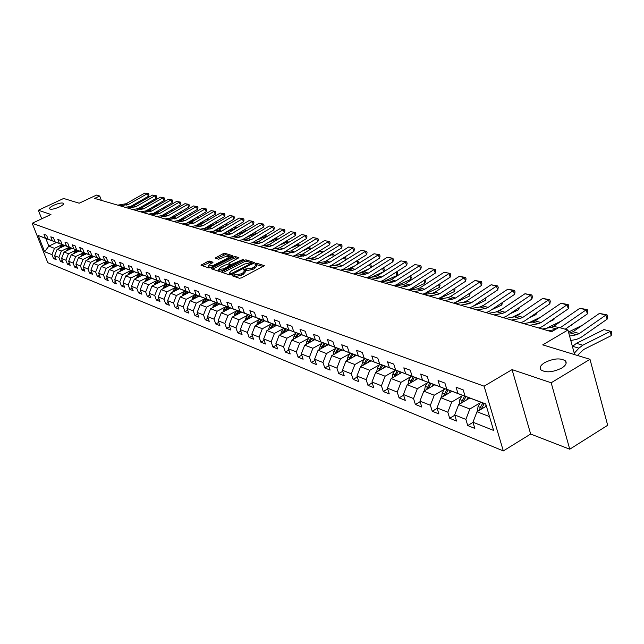 <?xml version="1.0" encoding="UTF-8"?>
<svg xmlns="http://www.w3.org/2000/svg" width="644" height="644" viewBox="0 0 644 644"><rect width="100%" height="100%" fill="white"/><g stroke="black" fill="none" stroke-linecap="round" stroke-linejoin="round"><path stroke-width="0.97" d="M232.436 275.149L232.065 275.753L239.504 278.264L241.46 277.862L264.338 265.65L256.57 263.179L255.225 263.46L254.758 263.984L256.336 264.652L254.211 267.083L252.376 268.025L243.875 269.281L243.4 269.82L244.953 270.496L242.788 272.951L240.937 273.909L232.436 275.149M59.32 206.99C62.492 205.428 63.901 204.22 63.539 203.351C61.993 202.522 58.765 203.142 53.83 205.227C50.651 206.78 49.234 207.996 49.588 208.873C51.117 209.711 54.362 209.083 59.32 206.99M561.721 368.078C565.794 365.454 567.058 363.071 565.488 360.93C560.505 357.782 553.566 358.346 544.671 362.612C540.566 365.22 539.278 367.611 540.823 369.785C545.774 372.957 552.737 372.393 561.721 368.078M209.598 261.086L207.754 261.472L201.033 265.264L208.825 267.928L210.693 267.534L232.299 256.57L232.822 255.757L224.981 253.309L223.138 253.696L215.241 258.083L218.678 259.226L224.136 257.012L229.473 256.183L227.694 258.139L213.478 265.344L208.149 266.173L209.968 264.185L213.019 262.245L209.598 261.086L210.057 262.39L202.345 265.747M551.175 382.769L512.069 369.616L530.656 434.04L569.747 449.214L551.175 382.769L589.985 359.304L542.739 344.87L567.936 329.994L558.944 327.426L551.61 331.732L94.628 198.408L99.723 196.009L96.503 195.092L79.188 203.214L63.643 198.465L38.35 210.25L41.707 218.815M512.069 369.616L484.103 386.183L32.2 223.275L50.94 214.484L38.35 210.25M222.236 271.406L221.689 272.259L229.763 274.98L231.679 274.577L254.372 262.535L245.968 259.862L244.076 260.265L222.236 271.406L222.647 272.581M219.161 271.406L211.296 268.757L211.844 267.92L233.474 256.94L235.342 256.545L238.908 257.705L229.473 262.905L228.797 263.646L231.212 264.467L243.69 259.186L221.053 271.011L219.161 271.406M589.985 359.304L607.678 425.281L569.747 449.214M484.103 386.183L503.318 450.921L47.785 262.712L32.2 223.275M55.384 257.672L53.516 258.574L56.157 259.637L54.611 255.7L58.87 257.399L60.423 261.359L63.112 262.446L61.558 258.469L65.905 260.2L67.467 264.201L70.22 265.312L68.658 261.295L73.102 263.066L74.672 267.107L77.489 268.242L75.912 264.185L80.452 265.988L82.038 270.069L84.911 271.229L83.326 267.131L87.97 268.983L89.564 273.104L92.503 274.288L90.909 270.15L95.658 272.042L97.26 276.212L100.263 277.419L98.661 273.233L103.515 275.173L105.133 279.383L108.208 280.623L106.59 276.389L111.557 278.369L113.183 282.627L116.331 283.899L114.704 279.625L119.792 281.645L121.418 285.952L124.638 287.248L123.004 282.925L128.212 285.002L129.855 289.349L133.155 290.677L131.505 286.306L136.834 288.432L138.492 292.827L141.865 294.195L140.207 289.776L145.673 291.949L147.331 296.393L150.793 297.794L149.126 293.326L154.721 295.548L156.395 300.048L159.937 301.473L158.263 296.956L163.995 299.243L165.677 303.791L169.308 305.256L167.617 300.684L173.502 303.026L175.192 307.623L178.911 309.128L177.221 304.507L183.242 306.906L184.949 311.559L188.764 313.097L187.058 308.42L193.24 310.883L194.955 315.592L198.875 317.17L197.161 312.445L203.504 314.964L205.227 319.73L209.244 321.356L207.521 316.566L214.025 319.158L215.764 323.98L219.894 325.647L218.155 320.801L224.837 323.457L226.583 328.343L230.818 330.05L229.071 325.148L235.946 327.877L237.692 332.827L242.047 334.582L240.293 329.607L247.352 332.417L249.115 337.424L253.591 339.227L251.82 334.196L259.073 337.086L260.852 342.157L265.449 344.017L263.678 338.913L271.132 341.884L272.919 347.019L277.644 348.927L275.865 343.767L283.537 346.826L285.332 352.027L290.194 353.991L288.399 348.758L296.304 351.906L298.1 357.178L303.115 359.199L301.312 353.894L309.442 357.13L311.253 362.475L316.413 364.56L314.602 359.183L322.974 362.524L324.793 367.933L330.106 370.083L328.287 364.633L336.917 368.07L338.744 373.56L344.226 375.774L342.399 370.252L351.294 373.794L353.129 379.356L358.78 381.634L356.945 376.04L366.122 379.694L367.966 385.337L373.794 387.688L371.95 382.013L381.417 385.78L383.269 391.512L389.29 393.935L387.438 388.179L397.211 392.067L399.071 397.879L405.285 400.383L403.426 394.539L413.529 398.564L415.388 404.456L421.812 407.048L419.944 401.115L430.385 405.277L432.253 411.258L438.894 413.931L437.026 407.918L447.822 412.216L449.689 418.286L456.556 421.055L454.688 414.945L465.862 419.389L467.737 425.563L474.837 428.421L472.962 422.223L493.618 430.442L485.729 403.933L465.081 396.165L463.173 389.862L456.081 387.221L457.981 393.492L466.151 396.736L446.823 389.29L444.915 383.083L438.065 380.54L439.965 386.714L448.055 389.926L429.178 382.649L427.278 376.539L420.653 374.075L422.553 380.161L430.57 383.341L412.128 376.233L410.236 370.211L403.828 367.837L405.72 373.818L413.665 376.973L395.633 370.026L393.742 364.093L387.543 361.791L389.427 367.692L397.308 370.815L379.67 364.013L377.787 358.169L371.789 355.947L373.665 361.759L381.465 364.85L364.214 358.201L362.339 352.437L356.526 350.28L358.394 356.011L366.13 359.078L349.233 352.566L347.374 346.883L341.739 344.79L343.598 350.441L351.262 353.476L334.727 347.1L332.868 341.497L327.41 339.477L329.261 345.039L336.852 348.05L320.648 341.803L318.804 336.281L313.507 334.317L315.351 339.807L322.869 342.785L306.995 336.659L305.159 331.217L300.015 329.309L301.851 334.727L309.305 337.681L293.745 331.676L291.917 326.299L286.926 324.447L288.754 329.792L296.135 332.723L280.881 326.83L279.061 321.533L274.207 319.73L276.026 325.003L283.344 327.901L268.379 322.129L266.568 316.896L261.858 315.149L263.662 320.35L270.915 323.224L256.232 317.556L254.428 312.388L249.848 310.69L251.643 315.826L258.832 318.675L244.414 313.105L242.627 308.009L238.175 306.359L239.962 311.43L247.087 314.248L232.927 308.782L231.148 303.751L226.817 302.141L228.596 307.156L235.656 309.941L221.753 304.58L219.982 299.605L215.764 298.043L217.535 302.986L224.531 305.755L210.87 300.482L209.115 295.572L205.009 294.05L206.764 298.937L213.703 301.674L200.284 296.498L198.529 291.643L194.536 290.162L196.283 294.992L203.158 297.705L189.964 292.609L188.225 287.82L184.329 286.379L186.068 291.144L192.878 293.833L179.909 288.826L178.179 284.093L174.387 282.684L176.11 287.401L182.864 290.066L170.113 285.139L168.39 280.462L164.695 279.085L166.41 283.746L173.107 286.387L160.557 281.541L158.851 276.92L155.244 275.584L156.943 280.18L163.584 282.805L151.235 278.039L149.545 273.467L146.027 272.162L147.718 276.711L154.294 279.311L142.147 274.61L140.464 270.094L137.027 268.822L138.71 273.322L145.238 275.898L133.276 271.277L131.601 266.809L128.253 265.561L129.919 270.013L136.391 272.565L124.614 268.017L122.948 263.597L119.679 262.382L121.338 266.785L127.754 269.313L116.153 264.829L114.503 260.458L111.307 259.274L112.958 263.629L119.317 266.133L107.894 261.722L106.252 257.399L103.129 256.24L104.771 260.546L111.082 263.034L99.828 258.687L98.194 254.412L95.143 253.277L96.769 257.536L103.024 259.999L91.939 255.716L90.313 251.482L87.334 250.379L88.953 254.589L95.159 257.037L84.227 252.81L82.617 248.632L79.703 247.546L81.313 251.715L87.463 254.138L76.692 249.977L75.09 245.831L72.241 244.776L73.835 248.898L79.937 251.305L69.319 247.199L67.725 243.102L64.939 242.064L66.525 246.153L72.579 248.536L62.106 244.487L60.52 240.429L57.799 239.415L59.369 243.456L65.374 245.823L55.046 241.83L53.476 237.813L50.804 236.823L52.373 240.824L58.33 243.166L48.139 239.23L46.577 235.253L43.961 234.287L45.523 238.248L51.431 240.574L45.796 238.449L48.823 246.153L54.474 248.343L61.293 245.074M53.516 258.574L51.979 254.654L44.629 251.732L38.221 235.495L45.523 238.248M48.139 239.23L52.373 240.824M55.046 241.83L59.369 243.456M62.106 244.487L66.525 246.153M69.319 247.199L73.835 248.898M76.692 249.977L81.313 251.715M84.227 252.81L88.953 254.589M91.939 255.716L96.769 257.536M99.828 258.687L104.771 260.546M107.894 261.722L112.958 263.629M116.153 264.829L121.338 266.785M124.614 268.017L129.919 270.013M133.276 271.277L138.71 273.322M142.147 274.61L147.718 276.711M151.235 278.039L156.943 280.18M160.557 281.541L166.41 283.746M170.113 285.139L176.11 287.401M179.909 288.826L186.068 291.144M189.964 292.609L196.283 294.992M200.284 296.498L206.764 298.937M210.87 300.482L217.535 302.986M221.753 304.58L228.596 307.156M232.927 308.782L239.962 311.43M244.414 313.105L251.643 315.826M256.232 317.556L263.662 320.35M268.379 322.129L276.026 325.003M280.881 326.83L288.754 329.792M293.745 331.676L301.851 334.727M306.995 336.659L315.351 339.807M320.648 341.803L329.261 345.039M334.727 347.1L343.598 350.441M349.233 352.566L358.394 356.011M364.214 358.201L373.665 361.759M379.67 364.013L389.427 367.692M395.633 370.026L405.72 373.818M412.128 376.233L422.553 380.161M429.178 382.649L439.965 386.714M446.823 389.29L457.981 393.492M68.272 247.707L61.397 251.015L57.123 249.365L64.883 245.638M57.123 249.365L54.611 255.7M61.397 251.015L58.87 257.399M75.404 250.395L68.465 253.752L64.094 252.062L71.927 248.286M64.094 252.062L61.558 258.469M68.465 253.752L65.905 260.2M82.69 253.148L75.678 256.537L71.218 254.815L79.115 250.999M71.218 254.815L68.658 261.295M75.678 256.537L73.102 263.066M90.136 255.958L83.06 259.395L78.504 257.632L86.473 253.768M78.504 257.632L75.912 264.185M83.06 259.395L80.452 265.988M97.751 258.824L90.603 262.309L85.942 260.506L93.984 256.594M85.942 260.506L83.326 267.131M90.603 262.309L87.97 268.983M105.535 261.762L98.323 265.296L93.549 263.452L101.663 259.484M93.549 263.452L90.909 270.15M98.323 265.296L95.658 272.042M113.497 264.764L106.212 268.347L101.333 266.463L109.52 262.446M101.333 266.463L98.661 273.233M106.212 268.347L103.515 275.173M121.644 267.832L114.278 271.47L109.295 269.538L117.546 265.473M109.295 269.538L106.59 276.389M114.278 271.47L111.557 278.369M129.975 270.971L122.537 274.666L117.433 272.694L125.765 268.564M117.433 272.694L114.704 279.625M122.537 274.666L119.792 281.645M138.508 274.191L130.998 277.934L125.773 275.914L134.177 271.728M125.773 275.914L123.004 282.925M130.998 277.934L128.212 285.002M147.243 277.483L139.651 281.283L134.298 279.214L142.791 274.972M134.298 279.214L131.505 286.306M139.651 281.283L136.834 288.432M156.186 280.848L148.514 284.712L143.032 282.595L151.606 278.297M143.032 282.595L140.207 289.776M148.514 284.712L145.673 291.949M165.347 284.302L157.603 288.222L151.984 286.049L160.63 281.694M151.984 286.049L149.126 293.326M157.603 288.222L154.721 295.548M174.741 287.844L166.909 291.821L161.153 289.599L169.879 285.179M161.153 289.599L158.263 296.956M166.909 291.821L163.995 299.243M184.361 291.466L176.448 295.516L170.547 293.229L179.362 288.745M170.547 293.229L167.617 300.684M176.448 295.516L173.502 303.026M194.23 295.185L186.229 299.299L180.183 296.956L189.078 292.408M180.183 296.956L177.221 304.507M186.229 299.299L183.242 306.906M204.357 299.001L196.259 303.179L190.061 300.78L199.044 296.159M190.061 300.78L187.058 308.42M196.259 303.179L193.24 310.883M214.742 302.913L206.555 307.156L200.187 304.701L209.268 300.007M200.187 304.701L197.161 312.445M206.555 307.156L203.504 314.964M225.4 306.93L217.125 311.245L210.588 308.718L219.749 303.952M210.588 308.718L207.521 316.566M217.125 311.245L214.025 319.158M236.34 311.052L227.976 315.439L221.262 312.847L230.52 308.009M221.262 312.847L218.155 320.801M227.976 315.439L224.837 323.457M247.586 315.286L239.117 319.754L232.226 317.089L241.572 312.171M232.226 317.089L229.071 325.148M239.117 319.754L235.946 327.877M259.13 319.633L250.564 324.182L243.488 321.445L252.923 316.446M243.488 321.445L240.293 329.607M250.564 324.182L247.352 332.417M271.003 324.101L262.333 328.73L255.056 325.912L264.595 320.841M255.056 325.912L251.82 334.196M262.333 328.73L259.073 337.086M283.207 328.698L274.441 333.415L266.946 330.517L276.582 325.357M266.946 330.517L263.678 338.913M274.441 333.415L271.132 341.884M295.757 333.423L286.886 338.229L279.182 335.25L288.914 330.002M279.182 335.25L275.865 343.767M286.886 338.229L283.537 346.826M308.677 338.285L299.693 343.18L291.764 340.113L301.601 334.775M291.764 340.113L288.399 348.758M299.693 343.18L296.304 351.906M321.976 343.292L312.879 348.283L304.717 345.128L314.658 339.694M304.717 345.128L301.312 353.894M312.879 348.283L309.442 357.13M335.669 348.444L326.468 353.532L318.056 350.28L328.102 344.757M318.056 350.28L314.602 359.183M326.468 353.532L322.974 362.524M349.781 353.757L340.459 358.95L331.797 355.601L341.956 349.966M331.797 355.601L328.287 364.633M340.459 358.95L336.917 368.07M364.327 359.231L354.884 364.528L345.957 361.075L356.229 355.335M345.957 361.075L342.399 370.252M354.884 364.528L351.294 373.794M379.324 364.874L369.769 370.284L360.551 366.718L370.944 360.865M360.551 366.718L356.945 376.04M369.769 370.284L366.122 379.694M394.804 370.694L385.12 376.217L375.613 372.546L386.126 366.581M375.613 372.546L371.95 382.013M385.12 376.217L381.417 385.78M410.783 376.7L400.971 382.351L391.158 378.551L401.792 372.465M391.158 378.551L387.438 388.179M400.971 382.351L397.211 392.067M427.286 382.906L417.344 388.686L407.201 384.758L417.964 378.551M407.201 384.758L403.426 394.539M417.344 388.686L413.529 398.564M444.344 389.322L434.257 395.223L423.784 391.174L434.668 384.83M423.784 391.174L419.944 401.115M434.257 395.223L430.385 405.277M461.973 395.947L451.758 401.993L440.915 397.799L451.935 391.327M440.915 397.799L437.026 407.918M451.758 401.993L447.822 412.216M480.215 402.806L469.854 408.996L458.641 404.657L469.79 398.04M458.641 404.657L454.688 414.945M469.854 408.996L465.862 419.389M489.496 416.588L476.987 411.749L486.373 406.123M485.785 404.134L465.081 396.165M476.987 411.749L472.962 422.223M530.656 434.04L503.318 450.921M101.358 200.373L99.723 196.009M574.625 354.611L567.936 329.994M56.503 242.482L48.823 246.153L44.629 251.732M38.221 235.495L45.796 238.449M54.474 248.343L51.979 254.654M473.01 422.384L467.737 425.563M454.777 415.251L449.689 418.286M437.163 408.36L432.253 411.258M420.13 401.687L415.388 404.456M403.643 395.231L399.071 397.879M387.688 388.968L383.269 391.512M372.24 382.898L367.966 385.337M357.267 377.022L353.129 379.356M342.753 371.314L338.744 373.56M328.673 365.776L324.793 367.933M315.005 360.399L311.253 362.475M301.746 355.174L298.1 357.178M288.866 350.103L285.332 352.027M276.348 345.168L272.919 347.019M264.177 340.362L260.852 342.157M252.351 335.693L249.115 337.424M240.84 331.153L237.692 332.827M229.634 326.725L226.583 328.343M218.735 322.419L215.764 323.98M208.117 318.225L205.227 319.73M197.772 314.135L194.955 315.592M187.686 310.142L184.949 311.559M177.857 306.254L175.192 307.623M168.277 302.463L165.677 303.791M158.923 298.76L156.395 300.048M149.802 295.145L147.331 296.393M140.899 291.619L138.492 292.827M132.205 288.166L129.855 289.349M123.72 284.801L121.418 285.952M115.421 281.517L113.183 282.627M107.315 278.297L105.133 279.383M99.393 275.157L97.26 276.212M91.649 272.082L89.564 273.104M84.074 269.071L82.038 270.069M76.668 266.133L74.672 267.107M69.423 263.251L67.467 264.201M62.331 260.434L60.423 261.359M233.563 276.26L235.221 276.542L241.411 275.262L240.937 273.909M245.066 270.834L245.42 271.849L243.263 274.312L241.411 275.262M256.457 264.998L256.803 266.004L254.678 268.435L252.842 269.385L246.66 270.665L244.881 270.416M263.436 266.536L256.272 264.579M253.47 263.404L246.427 261.198L244.535 261.593L222.872 272.662M230.721 273.837L251.852 263.13L250.725 262.752L244.607 264.032L231.446 270.762L229.264 273.217L230.721 273.837L231.075 274.835M229.618 274.239L230.198 274.851L229.723 273.507M212.48 269.16L233.933 258.252L233.474 256.94M238.014 258.558L235.801 257.858L233.933 258.252M229.288 264.716L231.429 265.714M220.312 267.566L218.485 269.578L223.911 268.757L229.658 265.417L227.252 264.595L225.368 264.99L220.312 267.566M218.871 270.649L220.53 271.237M212.158 263.074L210.057 262.39M208.527 267.236L210.024 267.807M230.021 257.729L229.562 256.441M232.065 256.69L225.44 254.605L216.577 258.55M577.427 355.472L583.625 349.523L611.18 335.669L610.343 331.37L582.756 345.2L578.892 348.179L574.255 353.242M485.149 406.855L486.107 405.213M477.437 411.476L478.033 406.557L480.585 402.178M603.951 329.599L611.47 331.475L603.951 329.599L576.452 343.333L572.419 346.488M481.149 409.254L484.288 403.571M482.847 403.023L480.295 407.419L479.41 410.292M611.47 331.475L611.8 333.19L611.18 335.669M568.805 333.206L573.015 331.732L599.411 313.427L605.811 315.117L607.01 314.844L607.55 316.454L607.147 319.142L580.711 337.577L576.517 339.404L570.793 340.515M607.147 319.142L605.811 315.117L579.326 333.536L576.525 334.751L569.586 336.079M599.411 313.427L607.01 314.844M466.747 399.844L468.18 397.396M459.188 404.335L459.832 399.61L462.352 395.311M582.514 325.148L568.499 332.062M462.867 402.154L465.926 396.656M464.541 396.132L461.16 403.16M569.739 326.089L572.379 324.785L572.291 324.318M448.957 393.073L450.357 390.699M441.559 397.42L442.243 392.896L444.722 388.67M561.318 321.026L546.603 328.223M445.189 395.287L448.248 389.862M446.839 389.467L443.515 396.277M572.556 324.133L572.379 324.785M542.32 329.02L551.006 327.394L553.768 326.218L579.898 308.259L586.08 309.893L587.296 309.635L587.835 311.221L587.425 313.861L565.207 329.213M587.425 313.861L586.08 309.893L560.151 327.772M548.39 330.791L555.482 329.454M579.898 308.259L587.296 309.635M523.797 323.618L532.411 322.04L535.14 320.881L561.005 303.252L566.994 304.837L568.225 304.596L568.757 306.158L568.338 308.75L542.425 326.5L539.076 328.078M568.338 308.75L566.994 304.837L541.049 322.572L538.304 323.739L529.674 325.333M561.005 303.252L568.225 304.596M549.042 321.968L553.904 319.601L553.735 318.756M431.762 386.529L433.122 384.218M424.533 390.739L425.225 386.408L427.672 382.254M540.871 316.977L529.199 322.628M428.099 388.662L431.078 383.405M429.725 383.019L426.457 389.612M554.243 318.402L553.904 319.601M529.062 317.927L536.009 314.578L535.76 313.378M415.114 380.193L416.443 377.948M408.055 384.267L408.763 380.121L411.178 376.04M521.141 313L512.31 317.226M411.556 382.246L414.47 377.167M413.158 376.78L409.946 383.172M536.5 312.871L536.009 314.578M509.774 313.95L518.653 309.708L518.331 308.186M399.006 374.059L400.302 371.878M392.099 378.012L392.816 374.043L395.207 370.026M502.079 309.088L495.92 312.01M395.553 376.04L398.386 371.121M397.123 370.743L393.967 376.941M519.306 307.526L518.653 309.708M505.878 318.386L514.403 316.848L517.116 315.721L542.715 298.413L548.511 299.951L549.751 299.71L550.29 301.255L549.855 303.799L524.208 321.219L520.891 322.765M549.855 303.799L548.511 299.951L522.831 317.355L520.111 318.498L511.561 320.044M542.715 298.413L549.751 299.71M488.514 313.322L496.967 311.825L499.647 310.714L524.989 293.72L530.608 295.21L531.864 294.984L532.395 296.506L531.952 299.009L506.562 316.115L503.278 317.629M531.952 299.009L530.608 295.21L505.186 312.3L502.497 313.419L494.02 314.932M524.989 293.72L531.864 294.984M471.698 308.412L480.07 306.955L482.726 305.868L507.81 289.172L513.26 290.613L514.524 290.404L515.055 291.901L514.596 294.364L489.464 311.165L486.212 312.654M514.596 294.364L513.26 290.613L488.096 307.405L485.431 308.5L477.027 309.973M507.81 289.172L514.524 290.404M491.139 310.046L501.829 304.982L501.435 303.163M383.397 368.127L384.661 366.001M376.651 371.95L377.376 368.151L379.727 364.198M483.652 305.248L480.005 306.971M380.041 370.026L382.81 365.261M381.642 364.802L378.487 370.912M502.449 302.479L501.829 304.982M455.389 303.662L463.688 302.237L466.32 301.175L491.155 284.761L496.435 286.161L497.707 285.96L498.239 287.433L497.772 289.856L472.889 306.367L469.718 307.808M497.772 289.856L496.435 286.161L471.521 302.664L468.88 303.735L460.565 305.167M491.155 284.761L497.707 285.96M473.115 306.214L485.504 300.402L485.045 298.301M368.279 362.371L369.511 360.302M361.678 366.082L362.411 362.435L364.729 358.547M365.011 364.206L367.716 359.585M366.589 359.143L363.49 365.067M486.067 297.625L485.504 300.402M439.578 299.041L447.797 297.657L450.406 296.61L474.99 280.486L480.118 281.839L481.39 281.645L481.921 283.102L481.446 285.485L456.813 301.714L453.626 303.147M481.446 285.485L480.118 281.839L455.453 298.059L452.837 299.114L444.593 300.507M474.99 280.486L481.39 281.645M453.988 303.252L469.661 295.958L469.138 293.6M353.612 356.792L354.82 354.772M347.164 360.399L347.897 356.905L350.191 353.073M350.441 358.563L353.081 354.087M351.986 353.653L348.943 359.4M470.16 292.923L469.661 295.958M424.235 294.566L432.374 293.213L434.958 292.191L459.301 276.332L464.284 277.653L465.564 277.467L466.087 278.9L465.604 281.243L441.221 297.198L438.057 298.599M465.604 281.243L464.284 277.653L439.86 293.592L437.268 294.63L429.097 295.99M459.301 276.332L465.564 277.467M438.749 298.8L454.278 291.643L453.682 289.043M339.388 351.391L340.571 349.418M333.085 354.884L333.817 351.527L336.079 347.76M336.305 353.097L338.881 348.75M337.818 348.324L334.84 353.91M454.712 288.367L454.978 289.526L454.278 291.643M409.334 290.219L417.409 288.906L419.96 287.892L444.07 272.299L450.188 273.402L450.711 274.819L450.228 277.121L426.078 292.811L422.947 294.195M450.228 277.121L448.908 273.579L424.718 289.261L422.158 290.275L414.06 291.603M444.07 272.299L450.188 273.402M423.945 294.485L439.329 287.449L438.677 284.624M325.59 346.142L326.75 344.218M319.424 349.531L320.149 346.319L322.386 342.6M322.596 347.784L325.107 343.566M324.077 343.155L321.147 348.581M439.707 283.956L440.029 285.373L439.329 287.449M394.869 286L402.87 284.712L405.398 283.722L429.266 268.379L435.255 269.458L435.779 270.85L435.288 273.12L411.371 288.552L408.272 289.913M435.288 273.12L433.967 269.627L410.019 285.051L407.483 286.041L399.457 287.337M429.266 268.379L435.255 269.458M409.906 290.13L424.799 283.368L424.09 280.341M312.187 341.046L313.322 339.171M306.158 344.339L306.882 341.256L309.088 337.593M309.273 342.64L311.728 338.535M310.73 338.14L307.856 343.413M424.943 279.794L425.507 281.323L424.799 283.368M380.813 281.903L388.743 280.647L391.246 279.673L414.881 264.571L420.741 265.618L421.265 267.002L420.765 269.232L397.082 284.423L394.015 285.751M420.765 269.232L419.453 265.779L395.738 280.953L393.226 281.935L385.273 283.199M414.881 264.571L420.741 265.618M396.672 285.711L410.671 279.407L409.914 276.187M299.17 336.096L300.281 334.26M293.278 339.299L293.994 336.337L296.208 332.682M296.337 337.633L298.736 333.648M297.761 333.262L294.944 338.39M410.526 275.801L411.387 277.395L410.671 279.407M411.049 275.946L410.429 275.865M367.152 277.91L375.009 276.687L377.489 275.729L400.898 260.868L406.63 261.891L407.153 263.251L406.646 265.449L383.196 280.398L380.153 281.71M406.646 265.449L405.342 262.044L381.86 276.984L379.364 277.942L371.491 279.182M400.898 260.868L406.63 261.891M383.776 281.428L396.929 275.552L396.124 272.162M286.524 331.29L287.61 329.495M280.752 334.397L281.468 331.555L283.666 327.933M283.771 332.779L286.113 328.899M285.163 328.529L282.394 333.52M396.503 271.921L397.308 272.138L397.654 273.571L396.929 275.552M397.308 272.138L396.358 272.01M353.87 274.038L361.654 272.839L364.11 271.897L387.294 257.27L392.904 258.268L393.428 259.613L392.921 261.778L369.688 276.493L366.678 277.773M392.921 261.778L391.616 258.413L368.36 273.112L365.889 274.062L358.088 275.27M387.294 257.27L392.904 258.268M371.218 277.282L383.566 271.8L382.576 268.323M274.231 326.613L275.302 324.866M268.58 329.639L269.289 326.911L271.462 323.344M271.551 328.054L273.837 324.286M272.911 323.924L270.198 328.778M382.874 268.137L383.945 268.435L384.283 269.852L383.566 271.8M382.713 268.266L383.945 268.435M340.942 270.271L348.662 269.095L351.093 268.17L374.059 253.76L379.558 254.742L380.073 256.071L379.558 258.196L356.559 272.686L353.572 273.95M379.558 258.196L378.261 254.879L355.23 269.353L352.783 270.287L345.047 271.462M374.059 253.76L379.558 254.742M358.966 273.249L368.907 268.87M370.485 267.88L369.704 264.66L368.384 265.239M262.277 322.072L263.324 320.358M256.747 325.019L257.447 322.394L259.588 318.885M259.669 323.465L261.899 319.794M261.005 319.44L258.341 324.165M369.608 264.467L370.936 264.837L371.274 266.23L370.703 267.735M370.936 264.837L369.423 264.579M328.368 266.6L338.43 264.547L361.171 250.355L366.565 251.305L367.08 252.617L366.557 254.718L343.775 268.983L340.813 270.23M366.557 254.718L365.269 251.434L342.455 265.698L340.032 266.608L332.36 267.767M361.171 250.355L366.565 251.305M347.019 269.345L354.313 266.149M357.734 264.008L357.034 261.15L354.594 262.213M250.645 317.653L251.675 315.979M245.235 320.519L245.919 317.991L248.037 314.538M248.109 318.997L250.291 315.431M249.413 315.085L246.797 319.69M356.704 260.892L358.265 261.319L358.217 263.702M358.265 261.319L356.518 261.005M316.132 263.026L323.707 261.907L326.097 261.013L348.629 247.03L353.91 247.964L354.417 249.26L353.902 251.329L331.33 265.384L328.553 266.576M353.902 251.329L352.614 248.085L330.018 262.132L327.619 263.034L320.02 264.161M348.629 247.03L353.91 247.964M335.371 265.553L340.153 263.468M345.321 260.248L344.693 257.729L341.191 259.242M239.327 313.354L240.333 311.704M234.03 316.14L234.706 313.717L236.799 310.311M236.855 314.65L238.988 311.181M238.135 310.843L235.567 315.327M344.138 257.407L345.925 257.906L346.061 259.782M345.925 257.906L343.952 257.519M304.209 259.548L314.087 257.576L336.409 243.794L341.586 244.704L342.093 245.984L341.57 248.029L316.969 262.905M341.57 248.029L340.29 244.825L317.903 258.663L307.993 260.651M336.409 243.794L341.586 244.704M324.029 261.85L326.403 260.82M333.222 256.594L332.666 254.388L328.158 256.328M228.306 309.168L229.296 307.55M223.114 311.881L223.79 309.547L225.851 306.198M225.899 310.424L227.984 307.043M227.155 306.713L224.635 311.084M331.893 254.018L333.898 254.573L334.212 255.974M333.898 254.573L331.716 254.13M292.593 256.159L302.39 254.219L324.496 240.647L329.575 241.532L330.082 242.796L329.559 244.809L305.53 259.355M329.559 244.809L328.279 241.645L306.109 255.29L296.288 257.238M324.496 240.647L329.575 241.532M321.428 253.044L320.945 251.144L315.488 253.478M217.575 305.087L218.549 303.501M212.488 307.727L215.193 302.189M215.233 306.303L217.261 303.01M216.456 302.688L213.985 306.955M319.971 250.717L322.177 251.329L322.459 252.408M322.177 251.329L319.794 250.822M281.283 252.859L290.983 250.959L312.895 237.572L317.87 238.441L318.377 239.689L317.846 241.669L294.316 255.918M317.846 241.669L316.582 238.546L294.614 251.997L284.873 253.913M312.895 237.572L317.87 238.441M309.933 249.59L309.514 247.972L303.163 250.677M207.118 301.118L208.076 299.557M202.136 303.694L204.8 298.285M204.84 302.294L206.821 299.082M206.04 298.768L203.609 302.93M308.355 247.497L310.754 248.157L310.955 248.962M310.754 248.157L308.178 247.602M270.247 249.639L279.874 247.771L301.577 234.577L306.464 235.422L306.963 236.662L306.431 238.618L283.344 252.569M306.431 238.618L305.167 235.527L283.4 248.785L273.756 250.669M301.577 234.577L306.464 235.422M298.719 246.233L298.373 244.881L291.16 247.932M196.927 297.246L197.869 295.717M192.049 299.758L194.673 294.477M194.705 298.389L196.645 295.25M195.881 294.952L193.49 299.009M297.013 244.358L299.605 245.074L299.742 245.606M299.605 245.074L296.852 244.462M259.492 246.507L269.031 244.664L290.533 231.655L295.33 232.484L295.838 233.708L295.298 235.632L272.613 249.309M295.298 235.632L294.042 232.581L272.476 245.654L262.913 247.505M290.533 231.655L295.33 232.484M287.779 242.965L287.498 241.87L279.48 245.235M186.993 293.471L187.927 291.974M182.212 295.918L184.804 290.758M184.828 294.574L186.728 291.523M185.979 291.225L183.637 295.194M285.944 241.315L288.802 242.337M288.729 242.055L285.799 241.403M249.003 243.44L258.453 241.637L279.762 228.805L284.479 229.618L284.978 230.818L284.439 232.726L262.132 246.137M284.439 232.726L283.191 229.707L261.818 242.603L252.335 244.414M279.762 228.805L284.479 229.618M277.105 239.777L276.88 238.924L268.105 242.595M177.301 289.792L178.219 288.319M172.616 292.183L175.176 287.144M175.2 290.863L177.06 287.876M176.327 287.594L174.017 291.466M275.149 238.336L278.127 239.166M278.111 239.117L275.028 238.409M238.763 240.454L248.133 238.683L269.256 226.02L273.877 226.817L274.376 228.008L273.837 229.884L251.885 243.046M273.837 229.884L272.597 226.905L251.418 239.624L242.015 241.403M269.256 226.02L273.877 226.817M266.688 236.678L266.519 236.058L257.02 240.003M167.851 286.202L168.76 284.753M163.254 288.528L165.782 283.61M165.798 287.24L167.617 284.326M166.909 284.052L164.639 287.828M264.62 235.43L267.518 236.179M267.477 236.203L264.515 235.495M228.773 237.539L238.063 235.801L258.993 223.299L263.541 224.08L264.032 225.263L263.493 227.115L241.87 240.035M263.493 227.115L262.253 224.168L241.267 236.718L231.945 238.465M258.993 223.299L263.541 224.08M256.513 233.659L256.401 233.249L246.217 237.467M158.633 282.7L159.519 281.275M154.125 284.97L156.621 280.156M156.629 283.714L158.408 280.856M157.716 280.591L155.486 284.286M254.332 232.597L257.117 233.297M257.028 233.345L254.251 232.653M219.016 234.698L228.226 232.983L248.97 220.651L253.438 221.415L253.929 222.583L253.39 224.41L232.082 237.097M253.39 224.41L252.158 221.496L231.357 233.877L222.116 235.599M248.97 220.651L253.438 221.415M246.58 230.713L235.68 234.971M149.625 279.287L150.503 277.878M145.206 281.5L147.669 276.791M147.677 280.261L149.424 277.475M148.74 277.218L146.55 280.824M244.293 229.836L246.958 230.488M246.837 230.56L244.229 229.876M209.485 231.912L218.622 230.23L239.182 218.058L243.577 218.807L244.06 219.958L243.521 221.769L222.518 234.231M243.521 221.769L242.297 218.88L221.681 231.107L212.52 232.798M239.182 218.058L243.577 218.807M234.44 227.163L236.887 227.839L225.408 232.524M140.843 275.946L141.704 274.569M136.504 278.111L138.935 273.507M138.935 276.896L140.65 274.167M139.981 273.917L137.832 277.451M234.488 227.131L237.048 227.743M200.179 229.2L209.244 227.541L229.618 215.523L233.933 216.263L234.424 217.398L233.877 219.185L213.164 231.429M233.877 219.185L232.661 216.328L212.222 228.395L203.142 230.061M229.618 215.523L233.933 216.263M226.342 225.658L215.386 230.125M132.253 272.686L133.107 271.325M128.003 274.803L130.402 270.295M130.394 273.611L132.076 270.939M131.424 270.697L129.307 274.151M224.917 224.49L227.364 225.054M227.203 225.15L224.877 224.506M191.091 226.551L200.075 224.917L220.272 213.051L224.514 213.768L224.998 214.903L224.458 216.666L204.019 228.701M224.458 216.666L223.251 213.84L202.989 225.754L193.981 227.388M220.272 213.051L224.514 213.768M216.022 223.549L205.605 227.767M123.865 269.506L124.711 268.17M119.695 271.567L122.062 267.163M122.054 270.399L123.704 267.783M123.068 267.55L120.983 270.931M215.555 221.906L217.905 222.438M217.744 222.534L215.531 221.922M182.204 223.951L191.107 222.349L211.135 210.636L215.313 211.337L215.788 212.456L215.249 214.194L195.076 226.036M215.249 214.194L214.041 211.401L193.957 223.17L185.029 224.78M211.135 210.636L215.313 211.337M205.951 221.464L196.058 225.456M115.678 266.391L116.508 265.078M111.581 268.411L113.916 264.096M113.908 267.268L115.518 264.708M114.898 264.467L112.853 267.783M208.495 219.966L206.402 219.387L208.664 219.87M173.51 221.423L182.349 219.837L202.208 208.27L206.305 208.962L206.788 210.065L206.241 211.787L186.325 223.428M206.241 211.787L205.05 209.018L185.134 220.642L176.279 222.228M202.208 208.27L206.305 208.962M196.122 219.419L186.744 223.186M107.669 263.356L108.482 262.06M103.652 265.328L105.954 261.102M199.463 217.463L197.072 217.141M105.938 264.201L107.516 261.689M106.912 261.464L104.9 264.708M197.579 216.939L199.624 217.366M165.017 218.944L173.775 217.39L193.466 205.951L197.507 206.635L197.982 207.73L197.434 209.429L177.768 220.884M197.434 209.429L196.243 206.692L176.504 218.171L167.722 219.733M193.466 205.951L197.507 206.635M186.535 217.398L177.857 220.868M99.836 260.385L100.641 259.105M95.892 262.309L98.162 258.172M190.632 215.016L189.006 214.565L187.742 215.072M98.146 261.206L99.699 258.751M99.104 258.526L97.131 261.706M189.006 214.565L190.769 214.935M156.709 216.513L165.395 214.983L184.917 203.689L188.893 204.357L189.368 205.444L188.821 207.118L169.396 218.388M188.821 207.118L187.637 204.414L168.068 215.748L159.35 217.286M184.917 203.689L188.893 204.357M177.18 215.418L169.831 218.34M92.172 257.471L92.969 256.215M88.309 259.363L90.554 255.306M181.986 212.617L180.626 212.238L178.63 213.035M90.522 258.276L92.052 255.869M91.472 255.652L89.524 258.767M180.626 212.238L182.107 212.552M148.579 214.146L157.2 212.641L176.553 201.475L180.465 202.127L180.932 203.206L180.392 204.864L161.201 215.957M180.392 204.864L179.217 202.184L159.809 213.381L151.163 214.903M176.553 201.475L180.465 202.127M168.036 213.462L161.974 215.861M84.686 254.63L85.475 253.39M80.886 256.473L83.1 252.496M173.534 210.274L172.415 209.968L169.726 211.031M83.068 255.418L84.573 253.052M84.002 252.834L82.086 255.893M172.415 209.968L173.63 210.218M140.617 211.82L149.175 210.338L168.366 199.31L172.214 199.954L172.681 201.008L172.141 202.651L153.183 213.575M172.141 202.651L170.974 200.002L151.726 211.071L143.153 212.56M168.366 199.31L172.214 199.954M159.116 211.53L154.27 213.446M77.352 251.852L78.133 250.629M73.625 253.656L75.815 249.751M165.267 207.988L164.381 207.738L161.024 209.059M75.775 252.617L77.248 250.291M76.692 250.081L74.809 253.076M164.381 207.738L165.347 207.94M132.833 209.55L141.318 208.093L160.348 197.185L164.14 197.821L164.606 198.867L164.067 200.493L145.335 211.248M164.067 200.493L162.9 197.861L143.813 208.809L135.312 210.274M160.348 197.185L164.14 197.821M150.398 209.638L146.727 211.079M70.18 249.131L70.953 247.924M66.517 250.894L68.683 247.071M157.176 205.742L152.515 207.127M68.642 249.872L70.083 247.594M69.544 247.393L67.692 250.331M156.508 205.557L157.233 205.71M125.21 207.328L133.622 205.887L152.499 195.108L156.234 195.728L156.701 196.766L156.154 198.376L137.639 208.97M156.154 198.376L155.003 195.768L136.069 206.587L127.633 208.036M152.499 195.108L156.234 195.728M141.873 207.771L139.329 208.761M63.16 246.467L63.917 245.275M59.562 248.19L61.695 244.438M149.255 203.544L144.2 205.219M61.647 247.191L63.072 244.953M62.54 244.752L60.721 247.634M148.804 203.415L149.287 203.52M117.739 205.146L126.087 203.729L144.811 193.079L148.498 193.683L148.957 194.713L148.41 196.299L130.112 206.74M148.41 196.299L147.259 193.723L128.486 204.414L120.114 205.839M144.811 193.079L148.498 193.683M235.221 276.542L234.746 275.189M243.263 274.312L242.788 272.951M245.686 270.351L245.219 268.999M246.66 270.665L246.185 269.313M252.842 269.385L252.376 268.025M254.678 268.435L254.211 267.083M257.037 264.523L256.57 263.179M234.263 276.22L233.788 274.867M244.535 261.593L244.076 260.265M246.427 261.198L245.968 259.862M232.315 274.255L232.065 273.563M251.627 264.354L251.385 263.662M252.102 264.104L251.828 263.324M212.254 269.087L211.844 267.92M235.801 257.858L235.342 256.545M229.401 265.062L228.942 263.734M231.615 265.626L231.212 264.467M233.337 264.748L233.096 264.072M242.498 260.071L242.265 259.395M224.152 269.433L223.911 268.757M229.216 266.849L228.982 266.173M213.711 266.004L213.478 265.344M227.92 258.791L227.694 258.139M216.304 258.461L215.909 257.35M223.597 255L223.138 253.696M225.44 254.605L224.981 253.309M202.127 265.674L201.717 264.523M208.221 262.776L207.754 261.472M481.728 407.966L482.686 408.328M478.033 406.557L480.295 407.419M582.756 345.2L576.452 343.333M578.892 348.179L572.596 346.295M570.23 332.932L576.525 334.751M573.015 331.732L579.326 333.536M463.398 400.971L464.284 401.309M459.832 399.61L462.022 400.447M445.688 394.217L446.493 394.522M442.243 392.896L444.352 393.701M551.006 327.394L556.36 328.939M553.768 326.218L558.622 327.611M532.411 322.04L538.304 323.739M535.14 320.881L541.049 322.572M428.566 387.68L429.298 387.962M425.225 386.408L427.27 387.189M411.991 381.361L412.659 381.61M408.763 380.121L410.735 380.878M395.947 375.235L396.551 375.468M392.816 374.043L394.732 374.776M514.403 316.848L520.111 318.498M517.116 315.721L522.831 317.355M496.967 311.825L502.497 313.419M499.647 310.714L505.186 312.3M480.07 306.955L485.431 308.5M482.726 305.868L488.096 307.405M380.403 369.31L380.95 369.511M377.376 368.151L379.227 368.859M463.688 302.237L468.88 303.735M466.32 301.175L471.521 302.664M365.349 363.562L365.832 363.747M362.411 362.435L364.206 363.127M447.797 297.657L452.837 299.114M450.406 296.61L455.453 298.059M350.747 357.992L351.181 358.153M347.897 356.905L349.636 357.565M432.374 293.213L437.268 294.63M434.958 292.191L439.86 293.592M333.817 351.527L335.508 352.171M417.409 288.906L422.158 290.275M419.96 287.892L424.718 289.261M320.149 346.319L321.791 346.939M402.87 284.712L407.483 286.041M405.398 283.722L410.019 285.051M306.882 341.256L308.476 341.859M388.743 280.647L393.226 281.935M391.246 279.673L395.738 280.953M293.994 336.337L295.54 336.925M375.009 276.687L379.364 277.942M377.489 275.729L381.86 276.984M281.468 331.555L282.974 332.135M361.654 272.839L365.889 274.062M364.11 271.897L368.36 273.112M269.289 326.911L270.754 327.466M348.662 269.095L352.783 270.287M351.093 268.17L355.23 269.353M257.447 322.394L258.872 322.934M336.015 265.449L340.032 266.608M338.43 264.547L342.455 265.698M245.919 317.991L247.312 318.522M323.707 261.907L327.619 263.034M326.097 261.013L330.018 262.132M234.706 313.717L236.058 314.232M311.72 258.453L315.528 259.548M314.087 257.576L317.903 258.663M223.79 309.547L225.102 310.054M300.04 255.088L303.751 256.159M302.39 254.219L306.109 255.29M213.148 305.489L214.428 305.981M288.657 251.804L292.271 252.851M290.983 250.959L294.614 251.997M202.788 301.537L204.035 302.012M277.564 248.608L281.09 249.631M279.874 247.771L283.4 248.785M192.685 297.681L193.9 298.148M266.745 245.493L270.182 246.483M269.031 244.664L272.476 245.654M182.84 293.93L184.023 294.38M256.191 242.45L259.54 243.416M258.453 241.637L261.818 242.603M173.236 290.259L174.395 290.702M245.887 239.488L249.164 240.429M248.133 238.683L251.418 239.624M163.866 286.685L164.993 287.119M235.833 236.589L239.029 237.507M238.063 235.801L241.267 236.718M154.721 283.199L155.824 283.618M226.02 233.764L229.143 234.658M228.226 232.983L231.357 233.877M145.794 279.794L146.872 280.204M216.432 231.003L219.483 231.88M218.622 230.23L221.681 231.107M137.083 276.469L138.13 276.872M207.07 228.298L210.049 229.159M209.244 227.541L212.222 228.395M128.567 273.217L129.597 273.611M197.917 225.666L200.831 226.503M200.075 224.917L202.989 225.754M120.251 270.045L121.249 270.432M188.974 223.09L191.823 223.911M191.107 222.349L193.957 223.17M112.12 266.946L113.103 267.316M180.231 220.57L183.017 221.367M182.349 219.837L185.134 220.642M104.175 263.911L105.133 264.282M171.682 218.107L174.403 218.888M173.775 217.39L176.504 218.171M96.407 260.949L97.349 261.303M163.318 215.692L165.975 216.464M165.395 214.983L168.068 215.748M88.808 258.051L89.725 258.397M155.132 213.333L157.74 214.09M157.2 212.641L159.809 213.381M81.377 255.217L82.279 255.555M147.122 211.031L149.674 211.763M149.175 210.338L151.726 211.071M74.108 252.44L74.986 252.778M139.281 208.769L141.777 209.485M141.318 208.093L143.813 208.809M66.992 249.727L67.845 250.049M131.609 206.555L134.049 207.263M133.622 205.887L136.069 206.587M60.021 247.063L60.866 247.385M124.091 204.39L126.482 205.082M126.087 203.729L128.486 204.414M566.132 363.248L565.488 360.93M252.174 264.072L251.876 263.203M229.739 274.561L229.264 273.217M229.264 264.974L228.797 263.646M218.96 270.915L218.485 269.578M230.013 266.439L229.691 265.521M208.616 267.485L208.149 266.173"/></g></svg>
